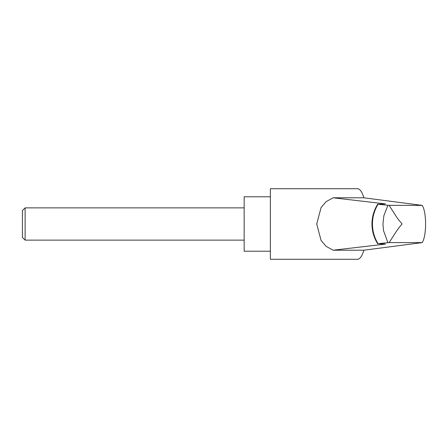 <?xml version="1.0" encoding="UTF-8"?>
<svg xmlns="http://www.w3.org/2000/svg" width="448" height="448" viewBox="0 0 448 448"><rect width="100%" height="100%" fill="white"/><g stroke="black" fill="none" stroke-linecap="round" stroke-linejoin="round"><path stroke-width="0.67" d="M270.368 196.784L244.16 196.784L244.16 251.216L270.368 251.216M378.067 243.701L387.94 242.687L383.527 230.63L382.945 224L383.852 215.746L387.94 205.313L377.709 204.215L385.51 203.902L333.099 197.792L326.082 201.667L321.065 207.586L316.736 224L321.065 240.414L326.082 246.333L333.099 250.208L385.51 244.098L378.067 243.701A35.482 33.342 -90 0 1 372.45 224A35.482 33.342 -90 0 1 378.067 204.299M422.285 242.592C424.424 238.778 425.533 232.445 425.6 223.597C425.454 215.107 424.346 209.042 422.285 205.408L363.866 197.792C362.057 191.867 359.946 188.843 357.538 188.72L270.368 188.72L270.368 259.28L357.538 259.28C359.946 259.157 362.057 256.133 363.866 250.208L422.285 242.592L389.138 242.592L395.657 232.45C397.449 229.79 401.111 224.605 401.89 224.487M25.127 207.872L25.127 240.128L22.4 237.401L22.4 210.599L25.127 207.872L244.16 207.872M363.866 250.208L333.099 250.208M333.099 197.792L363.866 197.792M422.285 205.408L387.94 205.313M401.884 223.513C400.137 221.911 398.059 219.257 395.657 215.55L389.138 205.408M401.901 224.487L401.901 223.513M389.138 242.592L387.94 242.687M377.709 243.785C373.923 237.776 372.008 231.185 371.963 224C372.008 216.815 373.923 210.224 377.709 204.215M244.16 240.128L25.127 240.128"/></g></svg>
